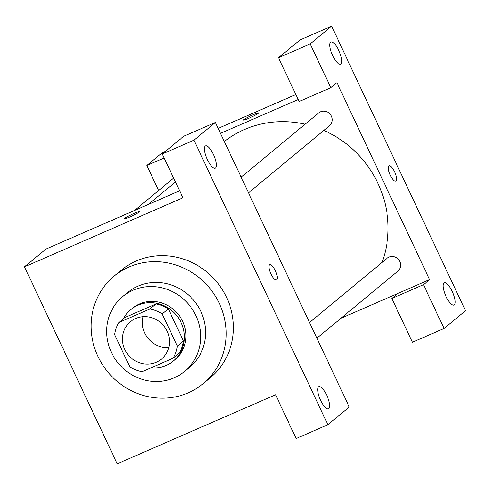 <?xml version="1.0" encoding="UTF-8"?>
<svg xmlns="http://www.w3.org/2000/svg" width="490" height="490" viewBox="0 0 490 490"><rect width="100%" height="100%" fill="white"/><g stroke="black" fill="none" stroke-linecap="round" stroke-linejoin="round"><path stroke-width="0.73" d="M168.75 347.588A24.28 22.944 50.4 0 1 143.135 316.669M135.706 318.476A24.28 22.944 50.4 0 1 165.571 328.337A24.28 22.944 50.4 0 1 161.492 359.06A24.28 22.944 50.4 0 1 128.337 354.999A24.28 22.944 50.4 0 1 130.512 321.667A24.28 22.944 50.4 0 1 135.706 318.476M114.691 334.664L129.801 366.777A32.61 30.815 50.4 0 0 142.1 371.738L173.08 358.233A32.61 30.815 50.4 0 0 177.319 346.062L162.208 313.949A32.61 30.815 50.4 0 0 149.909 308.988L118.923 322.494A32.61 30.815 50.4 0 0 114.691 334.664M177.319 346.062L183.432 340.991L168.327 308.884L162.208 313.949M149.909 308.988L156.022 303.916L125.042 317.428L118.923 322.494M156.022 303.916A32.61 30.815 50.4 0 1 168.327 308.884M183.432 340.991A32.61 30.815 50.4 0 1 179.199 353.168L173.08 358.233M151.092 367.819A33.387 31.55 -129.6 0 0 173.417 361.007A33.387 31.55 -129.6 0 0 181.159 322.634A33.387 31.55 -129.6 0 0 130.824 309.588A33.387 31.55 -129.6 0 0 123.37 318.812M130.824 309.588L132.355 308.32A33.387 31.55 50.4 0 1 139.485 303.935A33.387 31.55 50.4 0 1 182.69 321.373A33.387 31.55 50.4 0 1 174.948 359.74L173.417 361.007M195.89 315.615A48.559 45.889 -129.6 0 0 122.672 296.634A48.559 45.889 -129.6 0 0 118.311 363.304A48.559 45.889 -129.6 0 0 184.626 371.426A48.559 45.889 -129.6 0 0 195.89 315.615M184.626 371.426L189.599 367.31A48.559 45.889 -129.6 0 0 200.857 311.499A48.559 45.889 -129.6 0 0 127.639 292.518L122.672 296.634M219.336 303.445A69.807 65.966 -129.6 0 0 114.09 276.158A69.807 65.966 -129.6 0 0 107.825 371.99A69.807 65.966 -129.6 0 0 203.148 383.67A69.807 65.966 -129.6 0 0 219.336 303.445M114.09 276.158L121.355 270.137A69.807 65.966 50.4 0 1 136.275 260.968A69.807 65.966 50.4 0 1 226.601 297.424A69.807 65.966 50.4 0 1 210.412 377.649L203.148 383.67M193.973 140.195L327.865 424.732L349.278 407L215.38 122.457L183.701 136.269L162.294 154.007L193.973 140.195L215.38 122.457M179.61 190.806L45.907 249.098L24.5 266.829L182.893 197.782L162.294 154.007M24.5 266.829L117.196 463.822L275.588 394.769L296.187 438.544L327.865 424.732M139.031 212.103A8.348 0.717 154.8 0 1 130.861 216.476A8.348 0.717 154.8 0 1 124.215 218.822A8.348 0.717 154.8 0 1 131.467 214.614A8.348 0.717 154.8 0 1 139.319 211.711A8.348 0.717 154.8 0 1 139.031 212.103M205.237 146.069A12.14 3.834 -113.6 0 1 205.537 145.885A12.14 3.834 -113.6 0 1 213.903 155.483A12.14 3.834 -113.6 0 1 215.239 168.143A12.14 3.834 -113.6 0 1 207.099 159.048A12.14 3.834 -113.6 0 1 205.237 146.069M318.537 386.837A12.14 3.834 -113.6 0 1 318.831 386.653A12.14 3.834 -113.6 0 1 327.198 396.251A12.14 3.834 -113.6 0 1 328.533 408.905A12.14 3.834 -113.6 0 1 320.393 399.816A12.14 3.834 -113.6 0 1 318.537 386.837M269.61 264.808A8.348 2.634 -113.6 0 1 269.819 264.68A8.348 2.634 -113.6 0 1 275.57 271.276A8.348 2.634 -113.6 0 1 276.489 279.98A8.348 2.634 -113.6 0 1 270.89 273.726A8.348 2.634 -113.6 0 1 269.61 264.808M276.489 279.98A8.348 2.634 66.4 0 0 275.564 271.276A8.348 2.634 66.4 0 0 269.819 264.68M224.346 141.512A103.188 97.51 50.4 0 1 244.449 129.525A103.188 97.51 50.4 0 1 305.129 124.191M323.865 130.426A103.188 97.51 50.4 0 1 381.973 262.518M309.527 322.53L387.192 258.199A8.379 7.914 50.4 0 1 388.98 257.097A8.379 7.914 50.4 0 1 399.283 260.502A8.379 7.914 50.4 0 1 397.88 271.099L316.895 338.186M241.141 177.196L318.8 112.865A8.379 7.914 50.4 0 1 320.595 111.763A8.379 7.914 50.4 0 1 330.897 115.168A8.379 7.914 50.4 0 1 329.488 125.765L248.504 192.852M336.912 82.626L429.608 279.612L423.489 284.678L444.093 328.453L465.5 310.721L331.608 26.178L310.195 43.916L330.793 87.692L336.912 82.626M298.177 99.507L220.512 133.366M164.144 157.939L146.841 165.485L158.625 190.524M340.936 318.267L429.608 279.612M388.895 165.994A8.348 2.634 -113.6 0 1 389.103 165.865A8.348 2.634 -113.6 0 1 394.848 172.468A8.348 2.634 -113.6 0 1 395.773 181.171A8.348 2.634 -113.6 0 1 390.175 174.918A8.348 2.634 -113.6 0 1 388.895 165.994M443.934 282.957A12.14 3.834 -113.6 0 1 444.234 282.773A12.14 3.834 -113.6 0 1 452.595 292.371A12.14 3.834 -113.6 0 1 453.936 305.031A12.14 3.834 -113.6 0 1 445.796 295.936A12.14 3.834 -113.6 0 1 443.934 282.957M330.64 42.189A12.14 3.834 -113.6 0 1 330.934 42.005A12.14 3.834 -113.6 0 1 339.301 51.603A12.14 3.834 -113.6 0 1 340.642 64.264A12.14 3.834 -113.6 0 1 332.502 55.168A12.14 3.834 -113.6 0 1 330.64 42.189M395.767 181.171A8.348 2.634 66.4 0 0 394.848 172.468A8.348 2.634 66.4 0 0 389.097 165.871M330.793 87.692L299.114 101.504L278.516 57.728L299.929 39.99L331.608 26.178M278.516 57.728L310.195 43.916M397.929 293.424L391.81 298.49L412.415 342.265L444.093 328.453M391.81 298.49L423.489 284.678M295.838 94.527L218.173 128.386M165.498 151.349L162.135 152.819L146.841 165.485M258.31 113.288A8.348 0.717 154.8 0 1 250.139 117.667A8.348 0.717 154.8 0 1 243.499 120.007A8.348 0.717 154.8 0 1 250.745 115.805A8.348 0.717 154.8 0 1 258.604 112.902A8.348 0.717 154.8 0 1 258.31 113.288M258.604 112.902A8.348 0.717 -25.2 0 0 250.751 115.812A8.348 0.717 -25.2 0 0 243.499 120.007M175.451 181.974L148.317 204.453M134.579 210.437L173.625 178.091"/></g></svg>

